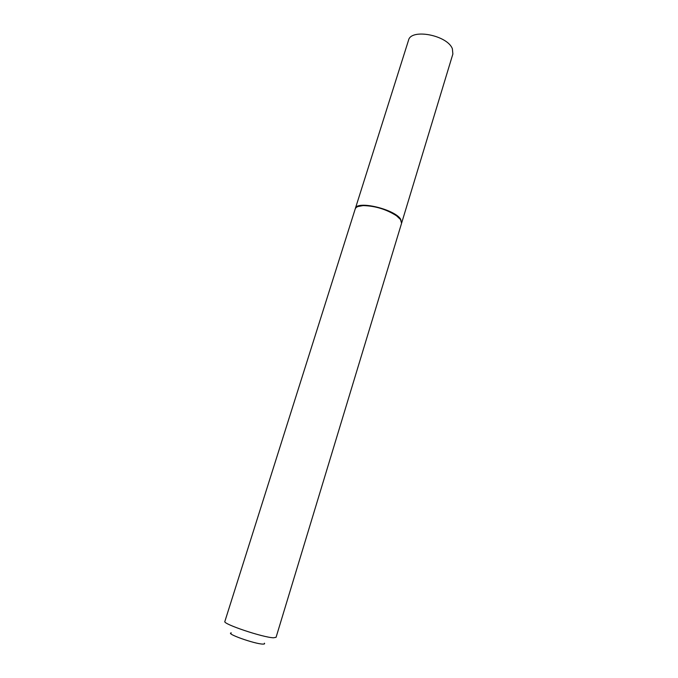 <?xml version="1.0" encoding="UTF-8"?>
<svg xmlns="http://www.w3.org/2000/svg" width="678" height="678" viewBox="0 0 678 678"><rect width="100%" height="100%" fill="white"/><g stroke="black" fill="none" stroke-linecap="round" stroke-linejoin="round"><path stroke-width="1.02" d="M401.681 222.909L452.87 54.011L452.379 48.799C447.505 35.163 410.868 28.188 408.52 40.282L355.34 208.561C356.425 200.213 394.316 208.977 400.647 219.164L401.613 223.087M400.266 219.104L396.325 215.418C386.46 209.129 375.68 205.79 363.993 205.409L357.823 206.578M400.529 219.536L396.528 215.79C386.485 209.392 375.519 205.993 363.62 205.603C358.755 205.773 355.958 206.883 355.221 208.934L224.859 621.455C222.342 623.862 263.157 637.591 273.531 637.778L276.073 637.312L401.571 223.282L400.529 219.536M264.386 643.185C264.979 643.846 264.471 644.142 262.852 644.092C254.818 644.032 225.113 633.464 231.266 632.888"/></g></svg>
